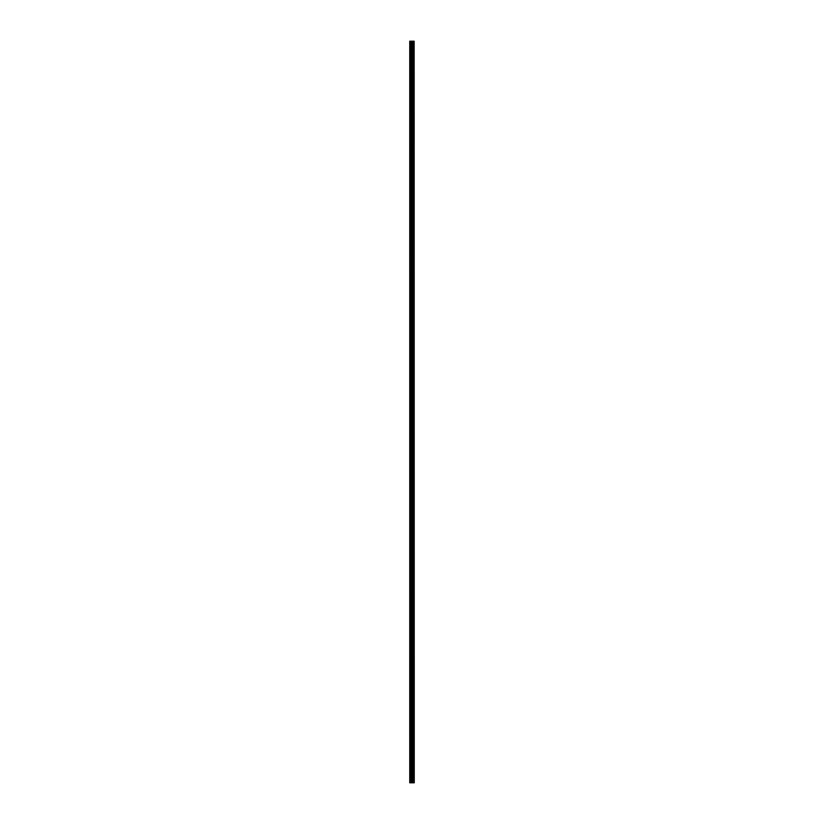 <?xml version="1.0" encoding="UTF-8"?>
<svg xmlns="http://www.w3.org/2000/svg" width="824" height="824" viewBox="0 0 824 824"><rect width="100%" height="100%" fill="white"/><g stroke="black" fill="none" stroke-linecap="round" stroke-linejoin="round"><path stroke-width="1.24" d="M414.163 41.2L414.256 782.8L414.163 41.2L409.744 41.2L409.744 782.8L410.094 41.2M410.094 782.8L414.163 782.8M414.132 782.8L414.132 41.2M413.741 782.8L413.741 41.2M413.679 782.8L413.679 41.2M412.803 782.8L412.803 41.2M412.773 782.8L412.773 41.2M413.236 782.8L413.236 41.2M413.174 782.8L413.174 41.2M412.618 782.8L412.618 41.2M412.412 782.8L412.412 41.2M411.928 782.8L411.928 41.2M411.722 782.8L411.722 41.2M411.207 782.8L411.207 41.2M411.001 782.8L411.001 41.2"/></g></svg>

